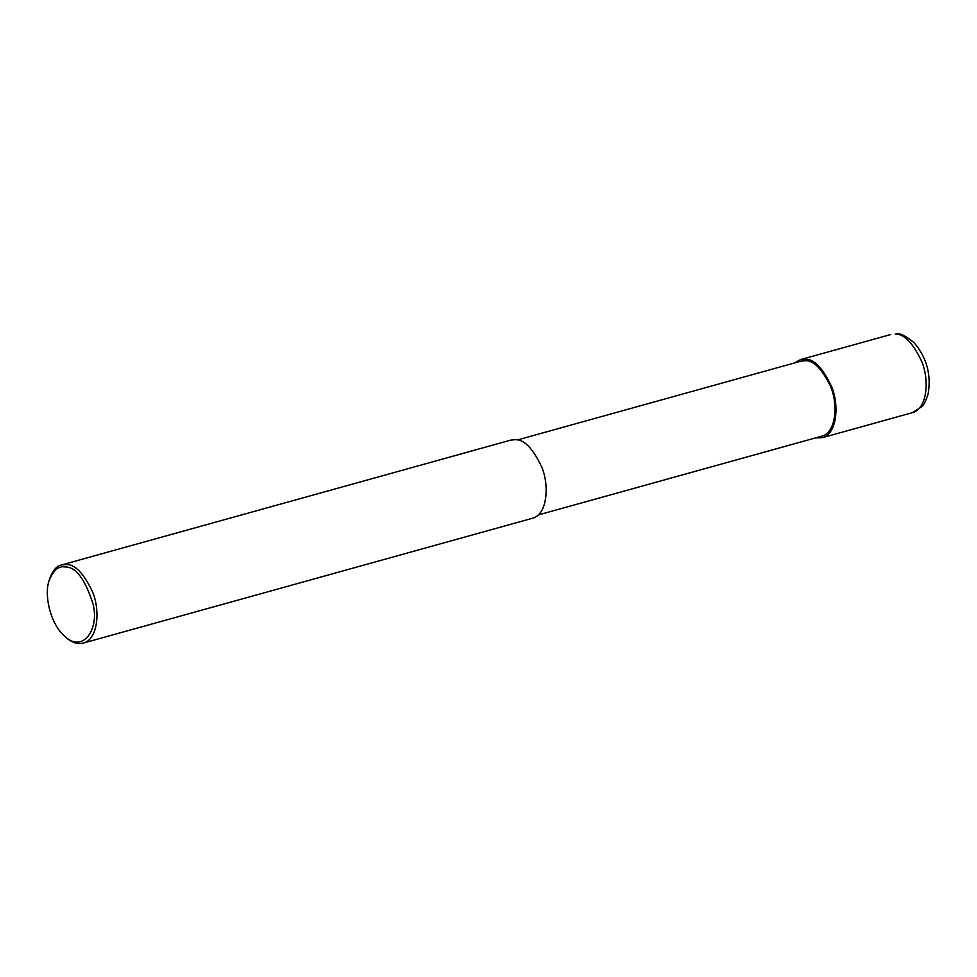 <?xml version="1.0" encoding="UTF-8"?>
<svg xmlns="http://www.w3.org/2000/svg" width="977" height="977" viewBox="0 0 977 977"><rect width="100%" height="100%" fill="white"/><g stroke="black" fill="none" stroke-linecap="round" stroke-linejoin="round"><path stroke-width="1.47" d="M794.777 362.882L800.529 359.597L805.133 359.157C813.804 358.742 822.573 367.767 831.439 386.245C839.341 404.466 837.265 434.081 822.243 437.72L815.624 437.879M517.358 439.968L800.969 361.16L805.378 360.733C813.707 360.33 822.133 369.001 830.645 386.733C838.229 404.234 836.227 432.664 821.816 436.157L538.193 514.977M48.85 581.51L49.302 579.85C52.257 570.983 56.324 566.013 61.527 564.962L510.727 440.126L515.331 439.687C524.002 439.271 532.77 448.309 541.637 466.774C549.538 484.995 547.462 514.623 532.441 518.262L83.24 643.086C77.317 644.551 71.272 642.402 65.093 636.638L63.847 635.453C49.338 621.897 44.49 594.175 48.85 581.51C52.88 570.666 58.205 565.805 64.824 566.941C75.656 566.538 85.072 578.921 93.059 604.116C99.703 629.847 82.178 654.395 63.847 635.453M61.527 564.962L66.131 564.523C74.802 564.108 83.57 573.133 92.436 591.61C100.338 609.831 98.262 639.447 83.24 643.086M912.408 412.66L921.738 406.774C923.46 405.785 925.598 401.474 928.15 393.853C931.399 374.521 926.672 357.448 913.959 342.609C906.009 336.039 900.391 333.145 897.13 333.914L895.298 334.097C903.969 333.682 912.738 342.707 921.604 361.185C929.506 379.406 927.429 409.021 912.408 412.66L822.243 437.72M890.694 334.537L800.529 359.597"/></g></svg>
